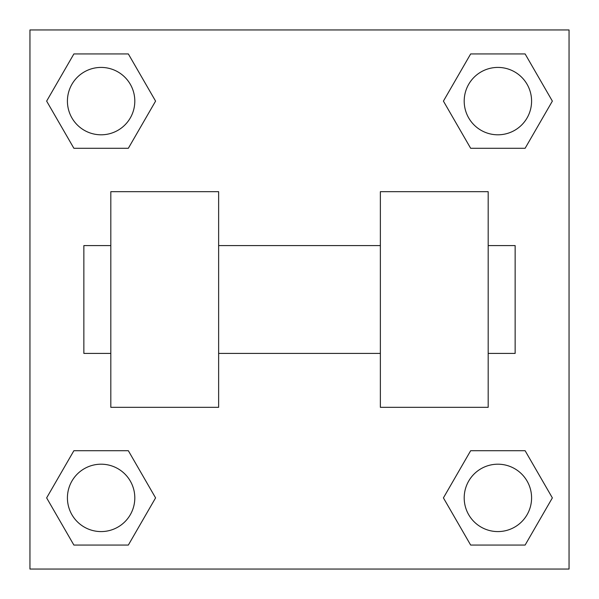 <?xml version="1.0" encoding="UTF-8"?>
<svg xmlns="http://www.w3.org/2000/svg" width="599" height="599" viewBox="0 0 599 599"><rect width="100%" height="100%" fill="white"/><g stroke="black" fill="none" stroke-linecap="round" stroke-linejoin="round"><path stroke-width="0.9" d="M155.583 101.111L128.343 148.282L73.879 148.282L46.64 101.111L73.879 53.94L128.343 53.94L155.583 101.111L128.343 148.282L118.145 148.282M118.145 450.718L128.343 450.718L155.583 497.889L128.343 545.06L73.879 545.06L46.64 497.889L73.879 450.718L128.343 450.718M480.855 148.282L470.657 148.282L443.417 101.111L470.657 53.94L525.121 53.94L552.36 101.111L525.121 148.282L470.657 148.282M443.417 497.889L470.657 450.718L525.121 450.718L552.36 497.889L525.121 545.06L470.657 545.06L443.417 497.889L470.657 450.718L480.855 450.718M470.657 450.718L525.121 450.718L470.657 450.718M525.121 545.06L470.657 545.06L525.121 545.06L552.36 497.889M531.583 497.889A33.694 33.694 0 0 0 481.042 468.71A33.694 33.694 0 0 0 481.042 527.068A33.694 33.694 0 0 0 531.583 497.889M128.343 545.06L73.879 545.06L128.343 545.06L155.583 497.889M134.805 497.889A33.694 33.694 0 0 0 84.264 468.71A33.694 33.694 0 0 0 84.264 527.068A33.694 33.694 0 0 0 134.805 497.889M470.657 53.94L525.121 53.94L470.657 53.94L443.417 101.111M531.583 101.111A33.694 33.694 0 0 0 481.042 71.932A33.694 33.694 0 0 0 481.042 130.29A33.694 33.694 0 0 0 531.583 101.111M73.879 53.94L128.343 53.94L73.879 53.94L46.64 101.111M128.343 148.282L73.879 148.282L128.343 148.282M134.805 101.111A33.694 33.694 0 0 0 84.264 71.932A33.694 33.694 0 0 0 84.264 130.29A33.694 33.694 0 0 0 134.805 101.111M569.05 29.95L569.05 569.05L29.95 569.05L29.95 29.95L569.05 29.95M46.64 497.889L73.879 450.718M552.36 101.111L525.121 148.282M380.365 191.68L380.365 407.32L488.185 407.32L488.185 191.68L380.365 191.68M218.635 407.32L218.635 191.68L110.815 191.68L110.815 407.32L218.635 407.32M488.185 353.41L515.14 353.41L515.14 245.59L488.185 245.59M110.815 245.59L83.86 245.59L83.86 353.41L110.815 353.41M380.365 245.59L218.635 245.59M380.365 353.41L218.635 353.41"/></g></svg>
